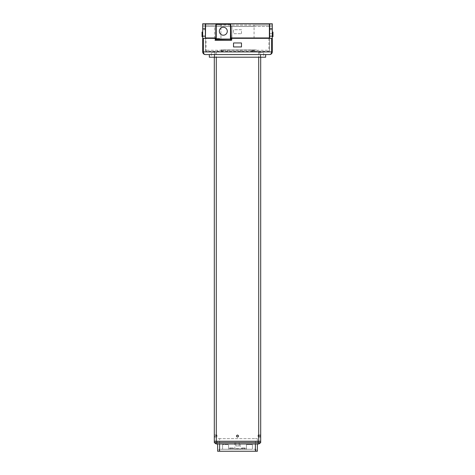<?xml version="1.0" encoding="UTF-8"?>
<svg xmlns="http://www.w3.org/2000/svg" width="475" height="475" viewBox="0 0 475 475"><rect width="100%" height="100%" fill="white"/><g stroke="black" fill="none" stroke-linecap="round" stroke-linejoin="round"><path stroke-width="0.36" stroke-dasharray="2.38 1.78" d="M242.47 449.261L244.459 449.261L242.47 449.261L241.811 448.596L245.124 448.596L245.124 447.937L241.811 447.937L245.124 447.937L246.448 449.261L222.585 449.261L252.415 449.261L246.448 449.261L252.415 449.261L246.448 449.261L246.448 444.624L252.415 444.624L252.415 449.261L252.415 444.624L246.448 444.624L246.448 449.261M244.459 449.261L245.124 448.596L241.811 448.596L241.811 447.937L240.481 449.261M234.519 449.261L240.415 449.196L234.519 449.261L233.189 447.937L229.876 447.937L228.552 449.261L228.552 444.624L228.552 449.261M229.876 447.937L233.189 447.937L233.189 448.596L229.876 448.596L233.189 448.596L232.53 449.261L230.541 449.261L229.876 447.937M240.154 442.635L234.846 442.635L240.154 442.635L240.154 449.261L234.846 449.261L240.154 449.261M234.846 442.635L234.846 449.261M246.448 444.624L252.415 444.624L246.448 444.624M222.585 444.624L222.585 449.261L222.585 444.624L228.552 444.624L222.585 444.624M234.585 449.196L240.415 449.261L234.585 449.196M217.615 441.239L217.615 451.25L255.396 451.25L219.604 451.25L219.604 438.657L255.396 438.657L217.615 438.657L219.604 438.657L219.604 441.239M257.385 441.239L257.385 438.657L255.396 438.657L257.385 438.657L257.385 451.25L255.396 451.25L256.061 451.25L256.061 449.261L255.396 449.261L256.061 449.261L256.061 451.25L255.396 451.25L255.396 449.261L219.604 449.261L255.396 449.261L255.396 451.25L255.396 441.239M235.843 448.596L239.157 448.596L235.843 448.596L237.167 448.596L235.843 448.596L235.843 449.261L239.157 449.261L235.843 449.261L239.157 449.261L235.843 449.261L235.843 448.596M237.167 448.596L239.157 448.596L237.167 448.596L237.167 449.261L237.167 448.596M237.833 448.596L237.833 449.261L237.833 448.596M239.157 448.596L239.157 449.261L239.157 448.596M230.541 449.261L232.53 449.261M218.939 449.261L219.604 449.261L218.939 449.261L218.939 451.25L218.939 449.261M219.604 451.25L219.604 449.261L219.604 451.25L255.396 451.25M257.385 443.959L257.385 441.311M217.615 443.959L217.615 441.311M239.157 442.635L239.157 445.948L235.843 445.948L239.157 445.948L235.843 445.948L239.157 445.948L239.157 442.635L235.843 442.635L235.843 445.948L235.843 442.635L239.157 442.635M211.322 57.22L214.635 57.22L211.322 57.22L211.322 52.25L210.989 51.917L214.635 51.917L214.302 52.25L211.322 52.25L214.302 52.25L214.302 51.917L210.989 51.917M214.635 57.22L214.635 51.917M263.678 57.22L260.365 57.22L263.678 57.22L263.678 52.25L260.698 52.25L260.698 51.917L260.698 52.25L260.698 51.917L260.698 52.25L263.678 52.25L264.011 51.917L260.698 51.917L264.011 51.917M260.365 57.22L260.365 51.917L260.698 51.917L260.365 51.917M202.041 32.033L202.041 36.676M202.706 34.354L202.706 36.676L202.706 34.354M205.354 34.354L205.354 32.633L205.354 34.354M269.646 34.354L269.646 32.633L269.646 34.354M272.294 34.354L272.294 36.676L272.294 34.354M272.959 36.676L272.959 32.033M269.646 28.72L272.294 28.72M227.293 31.237A3.978 3.978 0 0 0 223.315 27.259A3.978 3.978 0 0 0 219.337 31.237A3.978 3.978 0 0 0 223.315 35.209A3.978 3.978 0 0 0 227.293 31.237M216.024 24.789L216.226 39.259L230.607 39.063L230.607 24.789M231.272 38.398L231.272 40.256L231.931 40.256L231.931 38.333L231.337 38.333L231.272 40.256M231.931 38.333L269.58 38.333L269.58 50.261C269.473 51.258 268.921 51.811 267.924 51.917A1.657 1.657 0 0 0 269.58 50.261L269.58 26.404L269.58 38.267L231.272 38.226M215.365 38.226L205.42 38.267L205.42 25.074L269.58 25.074L269.58 23.75L272.294 23.75L272.294 25.074L272.294 23.75L269.646 23.75L269.646 25.074L270.97 25.074L269.58 25.074L269.58 23.75L272.294 23.75L205.42 23.75L205.42 25.074L205.42 23.75L202.706 23.75L202.706 25.074L202.706 23.75L202.706 25.074L202.706 23.75L205.42 23.75L202.706 23.75L205.354 23.75L202.706 23.75L205.354 23.75L205.354 25.074L203.365 25.074L205.42 25.074L203.365 25.074L205.42 25.074L205.42 23.75L205.42 25.074L203.365 25.139L205.42 25.074L205.42 23.75M231.272 40.322L215.294 40.322L215.294 38.333L214.7 38.333L214.7 40.256L215.365 40.256L215.365 38.398M214.7 40.256L231.931 40.256L231.931 26.404L214.7 26.404L214.7 40.256M222.917 49.928L221.041 49.928L221.041 51.917L254.012 51.917L254.012 49.928L222.917 49.928L222.917 51.917M254.012 49.928L257.385 49.928L257.385 51.917L257.385 49.928L252.742 49.928L252.742 51.917L252.742 49.928L221.041 49.928M221.623 49.928L221.623 51.917L220.928 51.917L220.928 49.928L220.928 51.917L217.615 51.917L217.615 49.928L217.615 51.917L223.25 51.917L223.25 49.928L222.258 49.928L222.258 51.917L222.258 49.928L254.072 49.928L253.377 49.928L253.959 49.928L253.959 51.917L253.377 51.917L253.377 49.928M223.25 49.928L253.959 49.928M233.522 42.97L241.478 42.97L241.478 46.948L233.522 46.948L233.522 42.97M214.7 38.333L205.354 38.333L205.42 50.261A1.657 1.657 0 0 0 207.076 51.917L267.924 51.917L207.076 51.917C206.079 51.811 205.527 51.258 205.42 50.261L268.915 50.261A0.992 0.992 0 0 1 267.924 51.258L207.076 51.258A0.992 0.992 0 0 1 206.085 50.261L206.085 38.333M269.58 33.689L269.58 38.333L269.58 33.689L272.294 33.689L269.646 33.689L272.294 33.689L272.294 29.717L272.294 33.689L272.294 29.717L272.294 33.689L269.646 33.689L269.646 25.074L269.646 38.333L269.646 33.689L269.646 38.333L254.072 38.333L269.646 38.333L269.58 25.074L272.294 25.074L272.294 23.75L272.294 29.717L272.294 23.75L272.294 25.074L269.58 25.074L270.97 25.074L269.58 25.074L269.58 23.75L269.58 25.074L254.006 25.074L254.072 26.404L269.58 26.404L231.931 26.404L231.931 38.267M269.58 29.717L269.646 25.074L272.294 25.074L269.646 25.074L272.294 25.074L269.646 25.074L269.646 23.75L269.646 25.074L269.646 23.75L272.294 23.75L269.646 23.75L272.294 23.75L269.646 23.75L272.294 23.75L269.646 23.75L272.294 23.75L272.294 51.917L258.709 51.917L260.698 54.488L260.698 57.22L265.668 57.22L265.668 54.572L209.333 54.572L214.302 54.572L216.291 51.917L202.706 51.917L202.706 25.074L205.354 25.074L202.706 25.074L205.354 25.074L205.354 23.75L202.706 23.75L205.354 23.75L202.706 23.75L202.706 25.074L202.706 23.75L205.354 23.75L202.706 23.75L202.706 29.717L202.706 25.074L205.354 25.074L205.354 23.75L205.354 25.074L220.928 25.074L220.928 26.404L220.994 25.074L205.354 25.074L205.354 26.731L205.354 23.75M206.085 50.261L205.42 50.261L205.42 33.689L205.354 38.333L220.928 38.333L220.928 25.739L220.994 26.333L254.006 26.333L220.994 26.333L220.994 25.074L254.006 25.074L254.072 26.404L220.928 26.404L254.072 26.404L254.072 25.074L269.646 25.074L269.646 26.731L269.646 23.75M269.58 25.074L269.58 23.75M214.7 38.267L214.7 26.404L205.42 26.404L205.42 25.074L202.706 25.074L220.928 25.074L220.928 26.404L205.42 26.404L205.42 25.074M221.041 51.917L254.012 51.917M253.377 51.917L254.072 51.917L254.072 49.928L254.072 51.917L240.813 51.917L240.813 49.928L240.813 51.917L227.561 51.917L227.561 49.928L227.561 51.917L220.928 51.917L220.928 49.928L220.928 51.917L221.623 51.917M223.25 51.917L253.959 51.917M258.044 436.525L258.044 434.963L258.044 436.525L260.698 436.525L260.698 434.963L260.698 437.048L260.698 436.525L258.044 436.525M272.294 29.717L269.646 29.717L269.646 25.074L269.646 29.717L269.646 26.731L269.646 29.717L272.294 29.717L269.646 29.717L272.294 29.717L269.646 29.717L269.646 33.689M254.072 38.267L254.072 26.404L220.928 26.404L220.928 38.333L205.354 38.333L205.354 25.074L205.354 33.689L205.354 26.731L205.354 29.717L202.706 29.717L202.706 33.689L202.706 29.717L202.706 33.689L202.706 29.717L205.354 29.717L202.706 29.717M205.354 25.074L205.42 29.717M202.706 28.72L205.354 28.72M254.072 38.333L254.072 25.074L269.646 25.074M236.598 436.596L237.5 437.113L238.402 436.596L238.402 435.551L237.5 435.029L236.598 435.551L236.598 436.596M214.302 51.917L214.302 52.25L214.302 51.917M258.044 435.486L260.698 435.486L258.044 435.486M258.044 434.963L260.698 434.963M258.044 437.048L260.698 437.048M270.97 25.139L272.294 25.139L270.97 25.139M203.365 25.139L202.706 25.139L203.365 25.139M241.478 33.689L241.478 29.717L233.522 29.717L233.522 33.689L241.478 33.689L233.522 33.689L233.522 29.717L241.478 29.717L241.478 33.689M260.698 57.22L209.333 57.22L209.333 54.572M260.698 436.008C260.698 433.96 260.698 433.96 260.698 436.008C260.698 438.051 260.698 438.051 260.698 436.008M269.646 54.572L265.668 54.572M214.302 437.048L214.302 436.525L214.302 437.048L216.956 437.048L216.956 436.525L216.956 437.048M214.302 435.486L214.302 436.525L214.302 434.963L214.302 435.486L216.956 435.486L216.956 436.525L214.302 436.525L216.956 436.525L216.956 434.963L216.956 435.486L214.302 435.486M214.302 436.008C214.302 433.96 214.302 433.96 214.302 436.008C214.302 438.051 214.302 438.051 214.302 436.008M205.354 54.572L214.302 54.572L214.302 57.22M258.709 51.917L258.709 441.239L260.698 441.239L260.698 54.488M258.709 441.239L214.302 441.239L214.302 54.488M220.928 441.239L254.072 441.311L220.928 441.239M214.302 442.635L216.125 443.959L258.709 443.959L258.709 442.635L260.698 442.635L260.698 441.311L258.709 441.311L258.709 442.635L214.302 442.635L214.302 441.311L258.709 441.311M260.698 442.635L258.709 443.959M216.956 434.963L214.302 434.963M255.396 443.959L255.396 441.311M219.604 443.959L219.604 441.311M268.915 38.333L268.915 50.261M267.924 51.258L267.924 51.917M207.076 51.258L207.076 51.917M252.083 49.928L252.083 51.917M251.75 51.917L251.75 49.928M272.294 26.731L269.646 26.731L272.294 26.731M205.354 26.731L202.706 26.731L205.354 26.731M216.291 441.239L216.291 51.917M216.291 443.959L216.291 441.311M202.041 32.633L202.706 32.633M272.294 32.633L272.959 32.633M272.959 36.076L272.294 36.076M202.706 36.076L202.041 36.076"/><path stroke-width="0.71" d="M257.385 443.959L257.385 451.25L217.615 451.25L217.615 443.959M202.706 36.676L202.041 36.676L202.041 32.033L202.706 32.033M272.294 32.033L272.959 32.033L272.959 36.676L272.294 36.676M272.294 28.726L272.294 36.165L269.646 36.165L269.646 28.726M231.272 40.322L215.365 40.256L231.272 40.256L231.07 37.947L269.378 37.947L269.378 23.827L205.622 23.827L205.42 38.226L205.42 23.75L269.58 23.75L269.58 38.267L231.272 38.267L230.607 38.398L230.607 39.063L230.411 24.261L216.226 24.261L216.226 39.063L230.411 39.063L230.607 24.789M205.622 37.947L215.561 37.947L215.365 38.398L205.42 38.226M227.293 31.237A3.978 3.978 0 0 0 223.315 27.259A3.978 3.978 0 0 0 219.337 31.237A3.978 3.978 0 0 0 223.315 35.209A3.978 3.978 0 0 0 227.293 31.237M216.024 24.789L215.828 39.063A0.398 0.398 0 0 0 216.226 39.461L230.607 39.063M215.561 37.947L216.024 38.398L215.561 38.398L215.561 40.054M215.365 40.322L215.365 38.398M269.646 23.75L269.646 28.72L272.294 28.72L272.294 23.75L269.58 23.75M205.42 23.75L202.706 23.75L202.706 28.726M202.706 38.831L202.706 38.333L203.365 38.333L203.365 51.917C203.49 53.515 204.155 54.399 205.354 54.572C203.757 54.399 202.873 53.515 202.706 51.917L202.706 38.831L203.365 38.333L215.294 38.333L215.294 40.322L231.337 40.322L231.337 38.333L271.635 38.333L272.294 38.831L272.294 51.917C272.127 53.515 271.243 54.399 269.646 54.572C270.845 54.399 271.51 53.515 271.635 51.917L271.635 38.333L272.294 38.333L272.294 38.831M233.522 42.97L233.522 46.948L241.478 46.948L241.478 42.97L233.522 42.97M269.646 36.165L269.646 38.333M205.354 28.726L205.354 23.75M205.354 28.72L205.354 36.165L202.706 36.165L202.706 28.72L205.354 28.72M205.354 38.333L205.354 36.165M272.294 36.165L272.294 38.333M202.706 38.333L202.706 36.165M205.354 54.572C203.757 54.399 202.873 53.515 202.706 51.917L272.294 51.917C272.127 53.515 271.243 54.399 269.646 54.572L205.354 54.572M238.402 436.596L238.402 435.551L237.5 435.029L236.598 435.551L236.598 436.596L237.5 437.113L238.402 436.596M265.668 54.572L265.668 57.22L209.333 57.22L209.333 54.572M260.698 57.22L260.698 441.239L214.302 441.239L214.302 57.22M258.709 443.959L258.709 441.311L214.302 441.311L214.302 442.635L260.698 442.635L258.875 443.959L216.125 443.959L214.302 442.635M258.709 441.311L260.698 441.311L260.698 442.635M255.396 451.25L255.396 443.959M219.604 451.25L219.604 443.959M215.828 24.67L215.828 39.063M216.226 39.461L230.411 39.259M230.411 39.461A0.398 0.398 0 0 0 230.808 39.063M231.272 38.398L231.07 40.054M230.808 24.67L231.07 37.947M216.226 24.136L230.411 24.136M258.709 57.22L258.709 441.239M216.291 57.22L216.291 441.239M216.291 441.311L216.291 443.959"/></g></svg>
